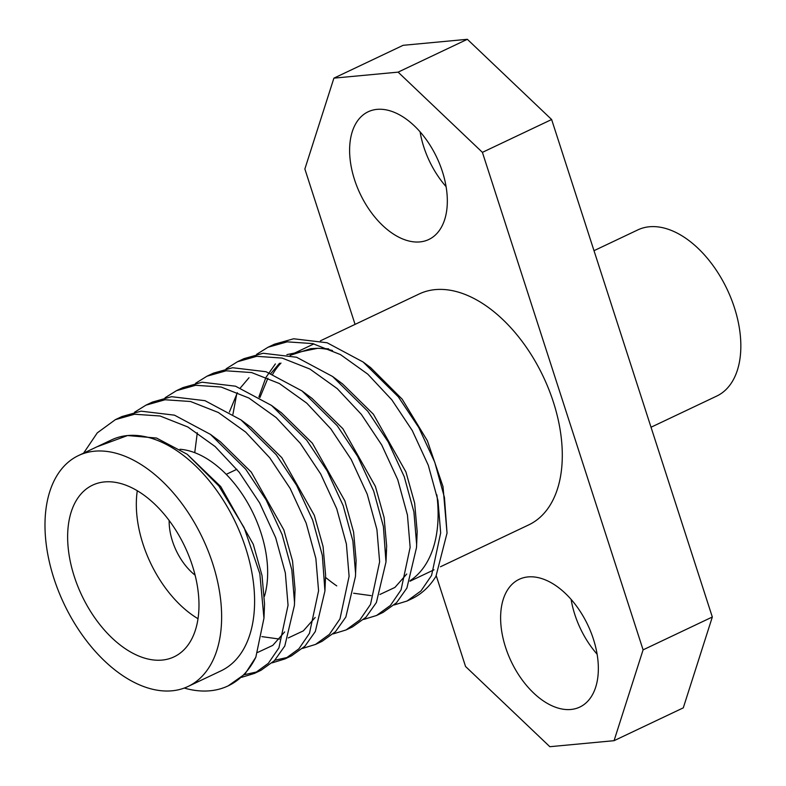 <?xml version="1.0" encoding="UTF-8"?>
<svg xmlns="http://www.w3.org/2000/svg" width="786" height="786" viewBox="0 0 786 786"><rect width="100%" height="100%" fill="white"/><g stroke="black" fill="none" stroke-linecap="round" stroke-linejoin="round"><path stroke-width="1.18" d="M354.555 179.748A70.701 42.415 -115.4 0 0 428.763 239.514A70.701 42.415 -115.4 0 0 442.38 171.525A70.701 42.415 -115.4 0 0 368.172 111.769A70.701 42.415 -115.4 0 0 354.555 179.748M420.078 131.802A70.701 42.415 -115.4 0 0 423.782 146.913A70.701 42.415 -115.4 0 0 446.084 186.636M505.565 647.31A70.701 42.415 -115.4 0 0 579.783 707.076A70.701 42.415 -115.4 0 0 593.401 639.087A70.701 42.415 -115.4 0 0 519.182 579.321A70.701 42.415 -115.4 0 0 505.565 647.31M571.098 599.364A70.701 42.415 -115.4 0 0 574.802 614.475A70.701 42.415 -115.4 0 0 597.105 654.198M651.024 427.24L716.694 396.095A91.982 55.187 -115.4 0 0 734.409 307.64A91.982 55.187 -115.4 0 0 637.859 229.885L594 250.685M169.167 520.489A47.514 28.512 -115.4 0 0 172.478 541.19A47.514 28.512 -115.4 0 0 195.115 575.195M440.484 566.745L528.742 524.881A127.794 76.674 -115.4 0 0 553.354 401.99A127.794 76.674 -115.4 0 0 419.213 293.954L320.393 340.829M313.919 343.895L295.035 352.855A127.794 76.674 -115.4 0 0 290.339 355.429M280.975 363.073A127.794 76.674 -115.4 0 0 272.722 374.165M332.507 350.536A127.794 76.674 -115.4 0 0 317.672 348.296L328.656 348.837M188.07 686.463L221.043 670.831A127.794 76.674 -115.4 0 0 245.654 547.93A127.794 76.674 -115.4 0 0 127.578 435.542A127.794 76.674 -115.4 0 0 111.514 439.905L78.541 455.536A127.794 76.674 -115.4 0 0 53.929 578.437A127.794 76.674 -115.4 0 0 188.07 686.463A127.794 76.674 -115.4 0 0 212.692 563.572A127.794 76.674 -115.4 0 0 78.541 455.536M74.287 576.531A95.027 57.014 -115.4 0 0 174.03 656.86A95.027 57.014 -115.4 0 0 192.334 565.478A95.027 57.014 -115.4 0 0 92.591 485.149A95.027 57.014 -115.4 0 0 74.287 576.531M137.295 490.719A95.027 57.014 -115.4 0 0 142.964 543.951A95.027 57.014 -115.4 0 0 198.003 618.71M264.44 596.328A95.027 57.014 -115.4 0 0 261.011 532.898A95.027 57.014 -115.4 0 0 179.984 449.278M83.611 453.129L97.277 432.87L115.404 419.636L121.879 416.57L141.038 411.166L174.482 415.165L210.471 434.393L245.694 469.193L266.11 499.857L282.125 534.568L291.812 569.879L294.514 602.204L294.406 605.475L284.787 646.013L274.383 660.702L260.942 670.32L254.468 673.396L241.577 677.345M115.404 419.636L134.563 414.242L160.03 415.99L187.825 426.975L215.128 446.536L239.219 472.258L259.635 502.922L275.65 537.644L285.338 572.945L288.049 605.269L278.932 647.841L268.34 663.325L254.468 673.396M232.931 414.301L236.773 393.776M256.639 354.329L268.026 347.245L274.51 344.17L293.659 338.776L327.114 342.765L363.103 362.002L398.315 396.802L418.732 427.466L434.756 462.178L444.444 497.489L447.038 533.085L435.935 576.374A144.437 86.666 -115.4 0 1 411.697 598.814L407.089 601.005L394.208 604.955M268.026 347.245L287.195 341.851L312.661 343.59L340.456 354.584L367.76 374.136L391.85 399.868L412.267 430.531L428.282 465.243L437.969 500.554L440.671 532.879L431.563 575.45L420.972 590.934L407.089 601.005M243.974 358.652L263.133 353.258L296.587 357.247L332.576 376.484L367.789 411.275L388.205 441.938L404.23 476.66L413.917 511.961L416.619 544.285L416.511 547.567L406.893 588.095L396.478 602.783L383.037 612.412L376.573 615.477L363.682 619.437M226.113 368.811L237.5 361.727L256.668 356.323L282.135 358.072L309.93 369.056L337.233 388.618L361.324 414.35L381.741 445.014L397.755 479.725L407.443 515.036L410.145 547.351L401.037 589.932L390.445 605.407L376.573 615.477M195.586 383.283L206.983 376.199L213.458 373.134L232.617 367.73L266.061 371.729L302.05 390.956L337.263 425.757L357.679 456.42L373.704 491.132L383.391 526.443L385.985 562.039L376.366 602.577L365.952 617.265L352.521 626.884L346.046 629.959L333.156 633.909M206.983 376.199L226.142 370.805L251.608 372.554L279.403 383.539L306.707 403.1L330.798 428.822L351.214 459.486L367.229 494.207L376.916 529.509L379.628 561.833L370.511 604.405L359.919 619.889L346.046 629.959M165.06 397.765L176.457 390.681L182.932 387.606L202.09 382.212L235.535 386.201L271.524 405.438L306.736 440.239L327.163 470.902L343.177 505.614L352.865 540.925L355.567 573.24L355.459 576.521L345.84 617.059L335.435 631.738L321.995 641.366M176.457 390.681L195.616 385.287L221.082 387.026L248.877 398.021L276.181 417.572L300.272 443.304L320.688 473.968L336.703 508.68L346.39 543.991L349.102 576.315L339.984 618.887L329.393 634.361L315.52 644.432L302.63 648.391M145.931 405.154L152.405 402.088L171.564 396.694L205.008 400.683L240.997 419.921L276.22 454.711L296.636 485.375L312.651 520.096L322.339 555.397L324.932 591.003L315.314 631.531L304.909 646.22L291.468 655.848L284.994 658.914L272.103 662.873M134.544 412.247L145.931 405.163L165.089 399.76L190.556 401.508L218.351 412.493L245.654 432.054L269.745 457.786L290.162 488.45L306.176 523.162L315.864 558.473L318.576 590.787L309.458 633.369L298.867 648.843L284.994 658.914M325.542 577.376A144.437 86.666 -115.4 0 0 336.752 585.884M288.167 657.253L274.815 660.25M257.641 671.735L244.289 674.732M255.833 657.204L244.977 673.995L228.176 685.864A144.437 86.666 -115.4 0 0 255.833 657.204L263.958 618.169L264.548 604.012L262.013 575.48L253.289 544.315L220.758 486.603L187.147 454.239L218.872 485.984L244.141 527.691L259.822 573.692L263.958 618.169M184.288 688.064A144.437 86.666 -115.4 0 0 228.176 685.864M436.259 575.794L465.548 666.479L549.836 746.7L614.053 740.687L643.095 649.855L482.408 152.356L398.119 72.135L333.903 78.148L304.86 168.99L355.056 324.382M96.894 446.831L127.578 435.542L156.532 438.048L187.147 454.239M363.103 362.002L370.599 367.583L402.196 399.2L427.378 440.759L443.009 486.603L447.038 533.085M258.889 396.979L265.737 377.899M266.11 377.182L275.365 363.918M286.89 354.624L317.672 348.296L310.725 348.67L290.093 355.36M410.194 580.608A127.794 76.674 -115.4 0 0 436.849 494.846M398.119 72.135L467.346 39.3L403.13 45.313L333.903 78.148M643.095 649.855L712.322 617.01L551.634 119.521L482.408 152.356M712.322 617.01L683.289 707.852L614.053 740.687M467.346 39.3L551.634 119.521M210.471 434.393L220.453 441.83L251.284 472.131L283.815 529.833L292.539 560.998L295.074 589.529L294.406 605.475M284.64 631.934L272.771 645.385L257.68 652.429M240.997 419.921L250.98 427.348L281.81 457.649L314.341 515.351L323.066 546.525L325.601 575.057L324.932 591.003M315.166 617.462L303.347 630.863L288.315 637.918M279.492 639.077L261.876 636.621M271.524 405.438L281.506 412.866L312.337 443.166L344.867 500.879L353.592 532.043L356.127 560.575L355.459 576.521M194.731 452.657L197.306 432.752M302.05 390.956L312.032 398.394L342.863 428.694L375.394 486.396L384.118 517.561L386.653 546.093L386.123 555.545M229.374 412.07L237.372 392.705M240.369 387.92L249.015 377.712M332.576 376.484L342.558 383.912L373.389 414.212L405.92 471.914L414.644 503.089L417.179 531.621L416.511 547.567M406.745 574.026L394.926 587.427L379.893 594.481M371.071 595.641L353.612 593.233M259.901 397.588L267.898 378.223M270.895 373.438L279.541 363.23M243.984 358.652L237.51 361.717M321.985 641.366L315.52 644.432M434.01 569.811L409.958 581.227M236.851 469.301L226.24 474.341M385.985 562.039L386.545 549.62"/></g></svg>
